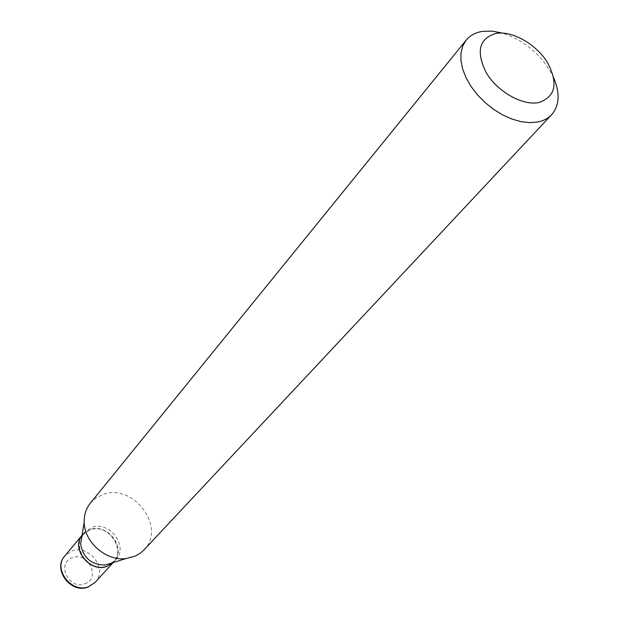 <?xml version="1.0" encoding="UTF-8"?>
<svg xmlns="http://www.w3.org/2000/svg" width="619" height="619" viewBox="0 0 619 619"><rect width="100%" height="100%" fill="white"/><g stroke="black" fill="none" stroke-linecap="round" stroke-linejoin="round"><path stroke-width="0.46" stroke-dasharray="3.1 2.32" d="M113.192 562.524L113.803 561.89C126.98 548.829 107.698 522.792 90.049 529.64L82.041 535.35L84.463 532.417L81.53 537.694L80.648 543.877M113.176 562.524L113.896 561.789C127.073 548.728 107.791 522.691 90.142 529.531L82.675 534.561M111.575 563.019L115.768 559.731C128.969 546.647 109.625 520.54 91.945 527.388L84.463 532.417M106.925 566.076C129.619 559.058 112.031 521.631 90.165 529.879C67.146 536.333 84.702 574.788 106.925 566.076M553.742 77.862C542.793 55.849 525.67 40.916 502.373 33.062M143.925 549.943C166.658 527.93 133.634 483.083 103.419 494.38L96.177 497.854L90.328 503.193M84.617 583.849C101.121 578.695 88.571 551.514 72.655 557.657C55.973 562.516 68.508 590.232 84.617 583.849M95.187 582.34C108.147 569.48 89.469 544.109 72.183 550.918L64.856 555.885M113.238 562.509L113.803 561.89M82.048 535.303L82.582 534.661M113.896 561.789L115.768 559.731"/><path stroke-width="0.93" d="M113.176 562.524L107.133 566.215C90.32 573.109 70.783 548.991 82.041 535.365C70.605 548.914 90.15 573.24 107.041 566.315L113.192 562.524M502.373 33.062L492.167 31.128L482.743 31.337C475.686 32.405 470.169 35.329 466.192 40.127L90.328 503.193C86.072 508.539 84.029 514.876 84.192 522.196L80.648 543.877C82.954 557.572 91.055 564.636 104.936 565.062L111.575 563.019M538.685 102.576C555.522 96.85 558.477 83.534 547.544 62.635C536.425 44.444 512.811 30.803 496.461 33.318C479.091 38.185 475.709 51.369 486.317 72.872C497.544 91.79 522.451 105.826 538.685 102.576M466.192 40.127L462.772 45.914L461 52.832L460.954 60.631L462.656 69.034L466.061 77.746L471.051 86.451L477.45 94.815L485.033 102.522L493.513 109.292L502.566 114.863L511.859 119.034L521.043 121.664L529.787 122.663L537.764 122.005C543.513 120.837 548.14 118.399 551.653 114.677C559.46 105.478 560.156 93.214 553.742 77.862M84.192 522.196C84.238 542.19 106.12 561.278 125.936 558.609L135.538 555.994L140.428 553.077L143.925 549.943L551.653 114.677M88.556 586.711L95.187 582.34L88.208 586.974C70.86 594.31 52.205 569.186 64.856 555.885C52.592 568.923 71.587 593.753 88.556 586.711M95.187 582.34L113.238 562.509M64.856 555.885L82.048 535.303M104.936 565.062L125.936 558.609"/></g></svg>
